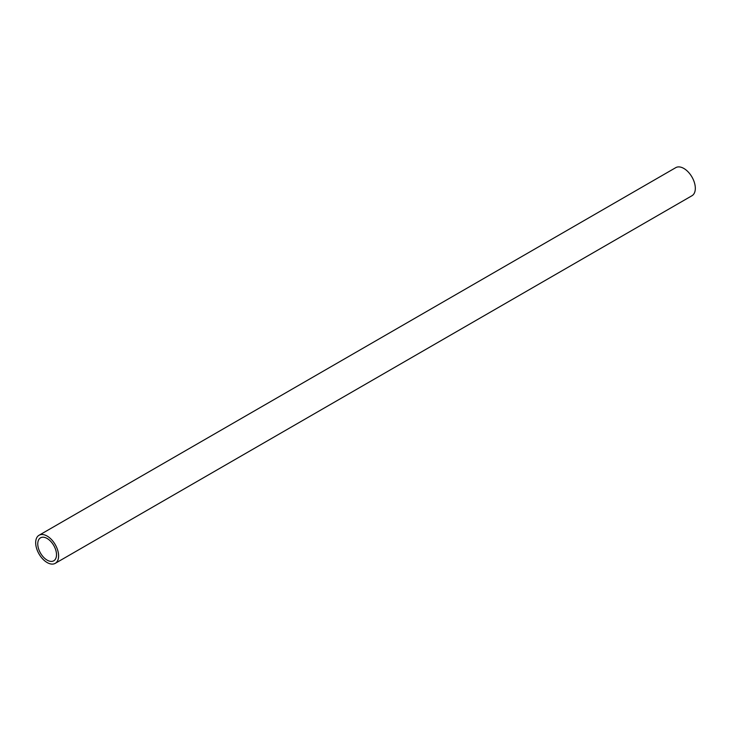 <?xml version="1.0" encoding="UTF-8"?>
<svg xmlns="http://www.w3.org/2000/svg" width="731" height="731" viewBox="0 0 731 731"><rect width="100%" height="100%" fill="white"/><g stroke="black" fill="none" stroke-linecap="round" stroke-linejoin="round"><path stroke-width="1.1" d="M55.245 563.345L691.965 195.734A16.21 9.357 -120 0 0 694.45 182.741A16.21 9.357 -120 0 0 683.86 168.459A16.21 9.357 -120 0 0 675.755 167.655L39.035 535.266A16.21 9.357 60 0 1 47.14 536.07A16.21 9.357 60 0 1 57.731 550.352A16.21 9.357 60 0 1 55.245 563.345A16.21 9.357 60 0 1 47.14 562.541A16.21 9.357 60 0 1 36.55 548.259A16.21 9.357 60 0 1 39.035 535.266M47.14 538.482A13.259 7.657 -120 0 0 40.516 537.824A13.259 7.657 -120 0 0 38.478 548.451A13.259 7.657 -120 0 0 47.14 560.129A13.259 7.657 -120 0 0 53.765 560.787A13.259 7.657 -120 0 0 55.794 550.16A13.259 7.657 -120 0 0 47.14 538.482"/></g></svg>
